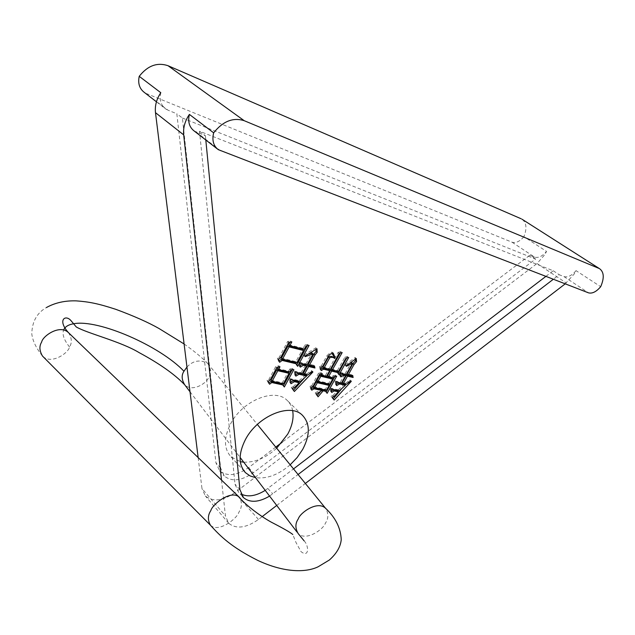 <?xml version="1.0" encoding="UTF-8"?>
<svg xmlns="http://www.w3.org/2000/svg" width="635" height="635" viewBox="0 0 635 635"><rect width="100%" height="100%" fill="white"/><g stroke="black" fill="none" stroke-linecap="round" stroke-linejoin="round"><path stroke-width="0.48" stroke-dasharray="3.17 2.38" d="M292.671 410.71C291.83 406.344 289.885 402.796 286.837 400.074C274.407 387.628 242.292 400.788 230.561 423.918C223.655 437.896 223.822 448.866 231.045 456.843L240.308 461.693M565.206 283.853L574.357 273.836L576.048 270.645L600.694 286.695M522.327 219.416C526.534 222.948 527.058 228.703 523.891 236.672L546.537 251.42L544.909 254.556L537.035 263.525L566.293 283.012M545.87 276.4L553.252 270.764L199.525 131.215L235.006 484.14L238.569 492.109L240.998 493.974M265.216 490.363L293.521 468.916M290.179 464.812C278.432 474.821 266.883 479.1 255.524 477.655M269.581 496.094L298.077 474.52M275.765 447.088L248.595 467.606C236.799 475.694 227.124 476.75 219.567 470.757L215.94 462.788L176.832 113.752L168.069 110.236L144.232 92.345M182.396 118.031L535.607 259.064L253.333 472.757C241.498 480.901 231.799 481.989 224.242 476.012L220.631 468.043L182.396 118.031L176.832 113.752M160.798 92.702C159.25 99.806 160.885 105.227 165.711 108.966L168.069 110.236M199.525 131.215L205.391 135.723L194.143 130.969M576.048 270.645C571.786 275.63 567.753 277.614 563.951 276.59L559.244 274.741L553.323 279.273M523.891 236.672C519.811 241.467 515.866 243.308 512.04 242.205L146.582 93.623M512.04 242.205L534.575 257.135C538.393 258.199 542.377 256.302 546.537 251.42M221.512 480.076L225.433 515.906L228.703 523.28C236.252 529.32 246.174 528.058 258.469 519.47L262.199 516.604M276.717 505.452L305.356 483.457M205.391 135.723L205.803 139.994M198.152 457.581L201.986 488.585L225.433 515.906M534.575 257.135L529.836 255.23L282.273 442.174M258.469 519.47L234.783 492.736L537.035 263.525M234.783 492.736C222.718 501.015 212.9 502.087 205.327 495.951L201.986 488.585M243.721 462.185C254.96 462.566 265.946 457.906 276.669 448.207M553.252 270.764L559.244 274.741M535.607 259.064L529.836 255.23M333.692 356.473L335.153 357.727M322.977 367.03L329.255 368.538L330.335 369.506M329.255 368.538L338.082 352.338L339.177 353.298M338.082 352.338L341.098 351.584L342.186 352.544M341.098 351.584L340.241 353.028M331.232 369.006L337.423 370.491L338.503 371.459M337.423 370.491L344.789 357.291L345.877 358.251M344.789 357.291L347.623 356.497L348.71 357.457M347.623 356.497L346.71 358.021M338.28 373.182L337.955 373.809L339.034 374.777M337.955 373.809L336.947 371.658M327.454 375.801L332.303 376.936L333.375 377.912M332.303 376.936L332.93 375.809L334.002 376.785M332.93 375.809L335.661 375.174L336.74 376.15M335.661 375.174L334.812 376.595M326.223 392.073L327.136 393.335M326.08 392.351L324.644 390.366M321.691 390.207L320.183 391.898M317.246 395.486L318.064 396.804M317.008 395.811L315.198 392.906L316.254 393.898M315.198 392.906L321 389.557M311.436 388.755L310.698 389.191L311.761 390.184M310.698 389.191L310.047 386.294L311.102 387.286M310.047 386.294L311.809 385.628L312.872 386.62M311.809 385.628L318.468 373.277L319.54 374.261M318.468 373.277L321.262 372.642L322.334 373.626M321.262 372.642L320.484 374.047M320.421 374.158L325.477 375.341L326.549 376.317M325.477 375.341L328.628 369.673M320.929 369.141L320.167 369.594L321.239 370.57M320.167 369.594L319.524 366.633L320.604 367.617M319.524 366.633L321.294 365.974L322.366 366.951M321.294 365.974L326.898 355.838L327.985 356.806M326.898 355.838L330.01 352.735L332.105 352.131L333.2 353.092M332.105 352.131L331.938 353.409M316.849 380.595L328.747 383.302L331.668 378.055M313.499 386.636L325.414 389.279L328.12 384.421M325.414 389.279L326.477 390.263M328.747 383.302L329.819 384.286M340.646 375.444L339.812 375.944L339.193 372.189L345.154 373.618L346.234 374.579M345.154 373.618L351.433 362.394M350.187 362.99L345.226 365.347L346.313 366.308M345.226 365.347L345.242 364.712L346.329 365.673M345.242 364.712L355.163 357.553L356.251 358.505M355.163 357.553L355.322 359.219M347.075 374.071L348.893 375.214M347.813 374.253L351.655 374.539L352.735 375.499M351.655 374.539L351.853 375.539M342.289 382.619L345.384 383.334L346.456 384.302M345.384 383.334L350.06 380.032L351.139 381M350.06 380.032L350.909 381.151M350.147 380.468L346.019 384.207M345.13 385.08L342.138 388.175M333.216 398.867L334.129 400.042M333.073 399.058L331.986 397.304M330.93 396.319L332.891 395.502L333.954 396.486M332.891 395.502L337.32 390.882M331.43 390.985L330.621 391.477L331.684 392.462M330.621 391.477L330.025 388.001L331.097 388.985M330.025 388.001L338.241 389.834L339.304 390.819M338.241 389.834L344.321 384.342M336.431 384.159L335.613 384.651L336.677 385.628M335.613 384.651L334.986 380.936L336.058 381.913M334.986 380.936L340.36 382.175L341.432 383.151M340.36 382.175L344.527 374.737M339.812 375.944L340.884 376.912M339.193 372.189L340.273 373.166M268.891 382.937L268.526 383.215L266.986 380.262L269.049 379.182L275.693 366.601L278.916 365.8L279.971 366.808M278.916 365.8L278.114 367.276M277.424 368.546L288.671 371.134L289.735 372.134M288.671 371.134L289.838 368.998L290.901 369.999M289.838 368.998L292.783 368.586L293.854 369.586M292.783 368.586L292.068 369.832M283.377 385.762L284.321 386.993M283.266 385.985L281.686 383.913M268.526 383.215L269.573 384.238M266.986 380.262L268.034 381.286M269.049 379.182L270.097 380.206M275.693 366.601L276.757 367.617M271.042 380.278L282.321 382.754L288.036 372.3M282.321 382.754L283.369 383.762M279.098 360.902L278.582 361.291L277.328 358.1L279.4 357.029L287.631 341.511L290.743 340.939L291.822 341.932M290.743 340.939L290.028 342.257M288.695 344.718L303.133 348.345L304.213 349.321M303.133 348.345L304.951 345.003L306.038 345.988M304.951 345.003L307.999 344.44L309.086 345.416M307.999 344.44L307.229 345.765M296.839 364.808L296.569 365.315L297.64 366.308M296.569 365.315L295.227 362.799M278.582 361.291L279.646 362.291M277.328 358.1L278.392 359.1M279.4 357.029L280.472 358.029M287.631 341.511L288.711 342.495M281.384 358.172L295.862 361.632L302.49 349.52M295.862 361.632L296.934 362.625M300.069 365.625L299.18 366.149L298.696 362.085L306.014 363.839L307.094 364.823M306.014 363.839L311.976 352.997M309.047 353.981L304.022 355.663L305.102 356.648M304.022 355.663L304.03 355.005L305.102 355.989M304.03 355.005L315.912 347.789L317 348.766M315.912 347.789L316.008 349.726M308.229 364.363L310.404 365.617M309.332 364.625L313.412 364.95L314.484 365.935M313.412 364.95L313.634 365.974M303.355 373.213L306.665 373.975L307.737 374.967M306.665 373.975L311.547 370.578L312.618 371.562M311.547 370.578L312.46 371.673M311.801 371.07L307.491 374.912M306.483 375.872L304.816 377.515M293.505 390.271L294.362 391.517M293.314 390.509L291.235 387.493L292.283 388.501M291.235 387.493L293.299 386.659L294.346 387.667M293.299 386.659L298.14 381.73M290.782 382.199L289.925 382.699L290.981 383.707M289.925 382.699L289.362 378.468L290.425 379.476M289.362 378.468L299.093 380.651L300.149 381.651M299.093 380.651L305.562 375.015M295.608 374.658L294.791 375.15L295.846 376.15M294.791 375.15L294.132 371.086L295.196 372.078M294.132 371.086L301.141 372.705L302.212 373.697M301.141 372.705L305.379 364.998M299.18 366.149L300.252 367.141M298.696 362.085L299.768 363.077M186.952 367.038C193.024 360.585 199.898 359.346 207.558 363.323L207.78 363.53C211.058 368.768 211.352 373.372 208.637 377.341C207.534 382.445 192.945 392.589 184.952 385.048L184.721 384.81M297.021 532.074L298.307 533.733C306.53 541.512 323.794 528.947 325.374 523.184C328.39 518.954 328.62 514.159 326.057 508.818M68.31 332.486L68.54 332.708C71.858 338.058 72.184 342.821 69.525 346.996C68.628 352.822 51.483 364.95 42.751 356.314M210.487 525.256L210.487 525.256C218.527 533.162 237.355 518.358 238.903 512.167C241.856 507.778 242.197 503.023 239.911 497.911M239.903 489.617L235.006 484.14M267.843 488.513L272.78 493.871M248.595 467.606L253.333 472.757M220.631 468.043L215.94 462.788M220.686 150.916L196.532 132.247M563.951 276.59L588.486 292.838M69.525 346.996C63.937 339.9 61.976 334.224 63.651 329.97M302.197 415.044L286.837 400.074M242.578 496.61L238.569 492.109M219.567 470.757L224.242 476.012M156.448 101.798L165.711 108.966M217.305 148.9L218.281 149.654M244.308 471.368L231.045 456.843M228.703 523.28L205.327 495.951M334.78 357.434L334.327 357.045M190.008 391.747L240.101 457.438M42.505 356.06C36.251 348.305 32.679 340.931 31.79 333.931C32.052 321.707 36.925 312.912 46.395 307.554M184.952 385.048L184.412 384.477M304.125 540.861C309.086 545.79 309.197 558.34 300.95 551.545L295.981 542.457L292.791 534.495M184.102 343.979C194.207 351.147 202.025 357.592 207.558 363.323M207.78 363.53L257.334 424.442"/><path stroke-width="0.95" d="M276.669 448.207L287.703 434.149C292.251 425.783 293.902 417.973 292.671 410.71M255.524 477.655L250.039 475.901L245.578 472.757C238.387 464.812 238.323 453.771 245.388 439.634C257.397 416.227 289.822 402.653 302.197 415.044C310.142 423.299 310.324 434.721 302.744 449.318L297.18 457.486L290.179 464.812M213.654 132.842L189.381 114.403C184.936 120.999 183.047 127.825 183.69 134.882L155.488 112.673C154.757 105.751 156.527 99.1 160.798 92.702L139.224 76.327C147.653 65.635 157.258 62.103 168.045 65.722L244.197 120.69C233.069 117.189 222.885 121.237 213.654 132.842C211.868 140.272 213.408 145.875 218.281 149.654L588.486 292.838C592.272 293.822 596.344 291.775 600.694 286.695C604.393 278.074 604.052 272.097 599.662 268.764L522.327 219.416M291.822 341.932L289.774 345.71L304.213 349.321L306.038 345.988L309.086 345.416L297.64 366.308L296.291 363.791L282.138 360.434L279.646 362.291L278.392 359.1L280.472 358.029L288.711 342.495L291.822 341.932M346.234 374.579L352.528 363.355L346.313 366.308L346.329 365.673L356.251 358.505L356.545 361.577L354.02 364.577L348.155 375.039L352.735 375.499L353.116 377.484L347.528 376.158L343.36 383.588L346.456 384.302L351.139 381L351.226 381.437L334.129 400.042L331.986 397.304L333.954 396.486L338.384 391.858L334.216 390.93L331.684 392.462L331.097 388.985L339.304 390.819L345.392 385.31L339.463 383.961L336.677 385.628L336.058 381.913L341.432 383.151L345.607 375.698L343.678 375.245L340.884 376.912L340.273 373.166L346.234 374.579M240.998 493.974C247.769 497.34 255.841 496.133 265.216 490.363M293.521 468.916L545.87 276.4M335.153 357.727L334.724 358.489C333.192 357.164 331.502 356.957 329.668 357.886L324.056 368.006L330.335 369.506L339.177 353.298L342.186 352.544L332.311 369.983L338.503 371.459L345.877 358.251L348.71 357.457L339.034 374.777L338.026 372.626L331.676 371.118L328.525 376.777L333.375 377.912L334.002 376.785L336.74 376.15L327.136 393.335L325.707 391.351L323.128 390.787L318.064 396.804L316.254 393.898L322.064 390.549L314.095 388.795L311.761 390.184L311.102 387.286L312.872 386.62L319.54 374.261L322.334 373.626L321.493 375.142L326.549 376.317L329.7 370.642L323.572 369.189L321.239 370.57L320.604 367.617L322.366 366.951L328.803 355.536L330.256 354.124L333.2 353.092L335.153 357.727M279.971 366.808L278.479 369.554L289.735 372.134L290.901 369.999L293.854 369.586L284.321 386.993L282.742 384.921L271.788 382.54L269.573 384.238L268.034 381.286L270.097 380.206L276.757 367.617L279.971 366.808M307.094 364.823L313.055 353.973L305.102 356.648L305.102 355.989L317 348.766L317.175 352.354L315.047 354.909L309.301 365.355L314.484 365.935L314.936 367.998L308.666 366.506L304.427 374.205L307.737 374.967L312.618 371.562L312.872 372.054L294.362 391.517L292.283 388.501L294.346 387.667L299.204 382.73L294.434 381.667L290.981 383.707L290.425 379.476L300.149 381.651L306.626 376.007L299.037 374.269L295.846 376.15L295.196 372.078L302.212 373.697L306.451 365.982L303.435 365.268L300.252 367.141L299.768 363.077L307.094 364.823M205.803 139.994L239.903 489.617L243.443 497.586C249.936 502.968 258.651 502.468 269.581 496.094M156.448 101.798L144.232 92.345C139.438 88.63 137.771 83.288 139.224 76.327M217.305 148.9L194.143 130.969C189.293 127.206 187.698 121.682 189.381 114.403M183.69 134.882L221.512 480.076M262.199 516.604L276.717 505.452M305.356 483.457L565.206 283.853M298.077 474.52L553.323 279.273M155.488 112.673L198.152 457.581M282.273 442.174L275.765 447.088M240.308 461.693L243.721 462.185M521.137 218.765L168.045 65.722M244.197 120.69L598.868 268.367M334.05 356.791L333.645 357.521L334.724 358.489M333.645 357.521C332.105 356.195 330.414 355.989 328.581 356.91L329.668 357.886M328.581 356.91L322.977 367.03L324.056 368.006M340.241 353.028L331.232 369.006L332.311 369.983M346.71 358.021L338.28 373.182M331.676 371.118L330.605 370.141L336.947 371.658L338.026 372.626M330.605 370.141L327.454 375.801L328.525 376.777M334.812 376.595L326.223 392.073M323.128 390.787L322.064 389.795L324.644 390.366L325.707 391.351M322.064 389.795L321.691 390.207M320.183 391.898L317.246 395.486M314.095 388.795L313.031 387.802L321 389.557L322.064 390.549M313.031 387.802L311.436 388.755M320.484 374.047L321.493 375.142M323.572 369.189L322.501 368.205L328.628 369.673L329.7 370.642M322.501 368.205L320.929 369.141M331.938 353.409L334.327 357.045M332.748 379.031L331.668 378.055L319.786 375.301L316.849 380.595L317.921 381.587L329.819 384.286L332.748 379.031L320.858 376.277L317.921 381.587M329.192 385.405L328.12 384.421L316.222 381.73L313.499 386.636L314.563 387.628L326.477 390.263L329.192 385.405L317.286 382.722L314.563 387.628M316.222 381.73L317.286 382.722M319.786 375.301L320.858 376.277M350.187 362.99L351.433 362.394L352.528 363.355M355.322 359.219L355.457 360.624L356.545 361.577M355.457 360.624L352.933 363.625L354.02 364.577M352.933 363.625L347.075 374.071L348.155 375.039M351.853 375.539L353.116 377.484M352.036 376.515L346.448 375.19L347.528 376.158M346.448 375.19L342.289 382.619L343.36 383.588M346.019 384.207L345.13 385.08M342.138 388.175L333.216 398.867M334.216 390.93L333.153 389.953L337.32 390.882L338.384 391.858M333.153 389.953L331.43 390.985M339.463 383.961L338.399 382.984L344.321 384.342L345.392 385.31M338.399 382.984L336.431 384.159M343.678 375.245L342.598 374.277L344.527 374.737L345.607 375.698M342.598 374.277L340.646 375.444M278.114 367.276L277.424 368.546L278.479 369.554M292.068 369.832L283.377 385.762M271.788 382.54L270.74 381.524L281.686 383.913L282.742 384.921M270.74 381.524L268.891 382.937M289.092 373.301L288.036 372.3L276.781 369.721L271.042 380.278L272.097 381.302L283.369 383.762L289.092 373.301L277.836 370.737L272.097 381.302M276.781 369.721L277.836 370.737M290.028 342.257L288.695 344.718L289.774 345.71M307.229 345.765L296.839 364.808M282.138 360.434L281.075 359.434L295.227 362.799L296.291 363.791M281.075 359.434L279.098 360.902M303.57 350.504L302.49 349.52L288.044 345.908L281.384 358.172L282.456 359.172L296.934 362.625L303.57 350.504L289.123 346.901L282.456 359.172M288.044 345.908L289.123 346.901M309.047 353.981L311.976 352.997L313.055 353.973M316.008 349.726L316.087 351.377L317.175 352.354M316.087 351.377L313.968 353.933L315.047 354.909M313.968 353.933L308.229 364.363L309.301 365.355M313.634 365.974L314.936 367.998M313.865 367.014L307.594 365.522L308.666 366.506M307.594 365.522L303.355 373.213L304.427 374.205M312.46 371.673L312.872 372.054M307.491 374.912L306.483 375.872M304.816 377.515L293.505 390.271M294.434 381.667L293.378 380.667L298.14 381.73L299.204 382.73M293.378 380.667L290.782 382.199M299.037 374.269L297.966 373.269L305.562 375.015L306.626 376.007M297.966 373.269L295.608 374.658M303.435 365.268L302.363 364.276L305.379 364.998L306.451 365.982M302.363 364.276L300.069 365.625M190.008 391.747L184.721 384.81C181.61 379.682 181.356 375.158 183.967 371.245L186.952 367.038M326.057 508.818L325.342 508.056C317.079 500.475 299.918 513.009 298.331 518.819C295.148 523.375 295.108 528.312 298.22 533.638M42.751 356.314L42.505 356.06C39.386 350.845 39.1 346.178 41.648 342.067C42.561 336.193 59.523 324.128 68.31 332.486L239.244 497.165C231.164 489.498 212.447 504.23 210.876 510.5C207.732 515.247 207.589 520.152 210.455 525.224L42.751 356.314M239.911 497.911L239.244 497.165M63.651 329.97C65.04 326.731 68.374 324.66 73.644 323.755C98.361 318.937 160.052 345.996 183.967 371.245M599.662 268.764L521.946 219.178M243.443 497.586L242.578 496.61M245.578 472.757L244.308 471.368M240.101 457.438L297.021 532.074M184.412 384.477C174.434 374.142 159.345 363.53 139.152 352.631C120.777 341.44 87.336 333.431 76.279 326.962L71.064 320.731C65.469 314.039 57.015 320.048 68.501 332.669M298.307 533.733L304.125 540.861M325.342 508.056C335.526 517.557 340.812 528.13 341.225 539.774C340.503 546.878 336.55 553.625 329.359 560.014L318.127 566.785C306.348 572.532 284.869 573.064 257.953 560.491C231.497 547.211 220.575 536.504 210.455 525.224M292.791 534.495C290.425 532.447 283.266 528.344 271.304 522.176C258.699 515.215 243.832 503.317 239.276 497.197M46.395 307.554C54.959 302.776 64.873 300.545 76.144 300.863C88.757 301.784 97.727 303.427 115.8 309.324C133.874 316 148.304 322.413 159.099 328.565L184.102 343.979M257.334 424.442L325.422 508.119"/></g></svg>
